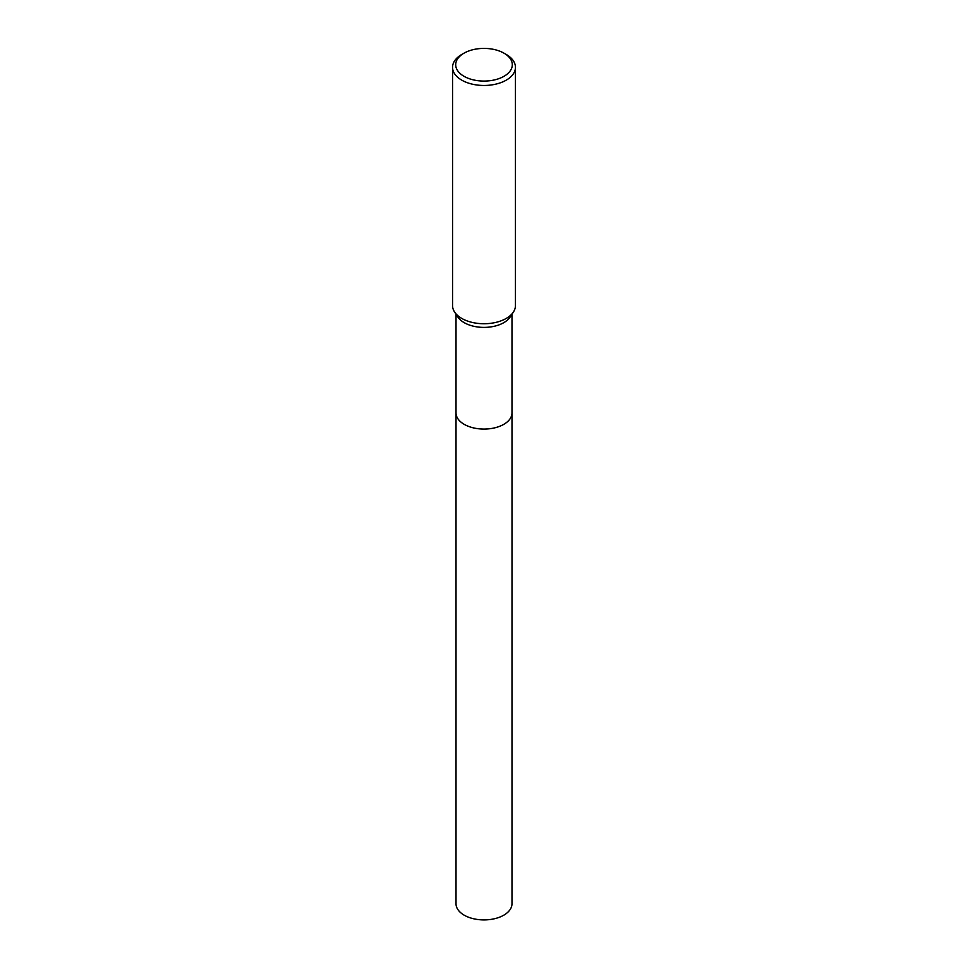 <?xml version="1.0" encoding="UTF-8"?>
<svg xmlns="http://www.w3.org/2000/svg" width="968" height="968" viewBox="0 0 968 968"><rect width="100%" height="100%" fill="white"/><g stroke="black" fill="none" stroke-linecap="round" stroke-linejoin="round"><path stroke-width="1.45" d="M511.987 412.574A27.999 16.166 180 0 1 511.999 412.912A27.987 16.153 180 0 1 503.796 424.335A27.987 16.153 180 0 1 473.291 427.844A27.987 16.153 180 0 1 456.013 412.912A27.999 16.166 180 0 1 456.013 412.574M511.987 412.671A27.987 16.166 180 0 1 503.796 424.347A27.987 16.166 180 0 1 473.098 427.796A27.987 16.166 180 0 1 456.013 412.671M504.013 53.192L506.24 54.474A31.448 18.15 180 0 1 515.448 67.312L515.448 305.586A31.448 18.15 180 0 1 513.415 312.011L510.184 316.947A27.987 16.153 180 0 1 503.796 322.659A27.987 16.153 180 0 1 457.816 316.947L454.585 312.011A31.448 18.15 180 0 1 452.552 305.586L452.552 67.312A31.448 18.15 180 0 1 461.76 54.474L463.987 53.192A28.302 16.335 180 0 1 504.013 53.192A28.302 16.335 180 0 1 504.013 76.29A28.302 16.335 180 0 1 463.987 76.29A28.302 16.335 180 0 1 463.987 53.192L461.76 54.474M513.415 312.011A31.448 18.15 180 0 1 506.24 318.424A31.448 18.15 180 0 1 454.585 312.011M515.448 67.312A31.448 18.15 180 0 1 506.24 80.15A31.448 18.15 180 0 1 471.961 84.083A31.448 18.15 180 0 1 452.552 67.312M456.001 412.912A27.999 16.166 180 0 0 464.204 424.347A27.999 16.166 180 0 0 494.709 427.844A27.999 16.166 180 0 0 511.999 412.912L511.987 903.749A27.987 16.153 180 0 1 494.709 918.68A27.987 16.153 180 0 1 464.204 915.183A27.987 16.153 180 0 1 456.013 903.749L456.013 314.189M511.987 412.912L511.987 314.189"/></g></svg>

